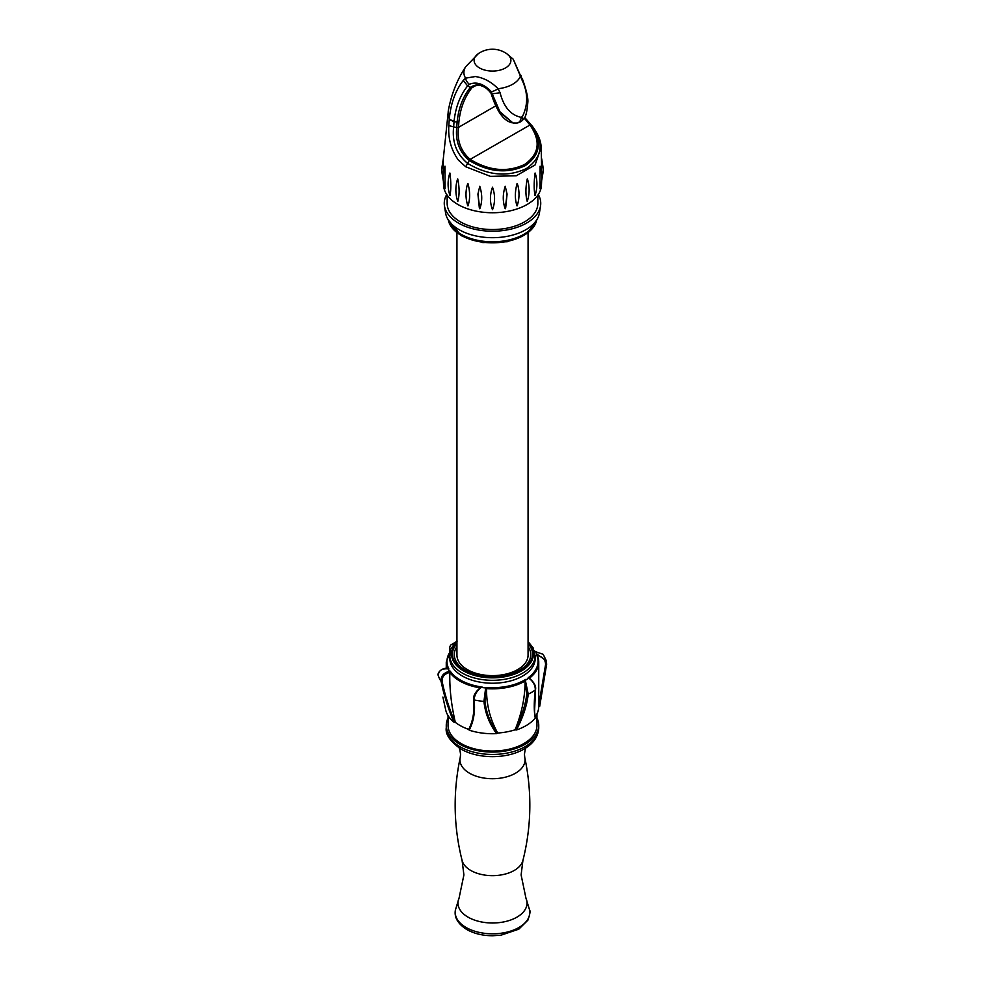 <?xml version="1.0" encoding="UTF-8"?>
<svg xmlns="http://www.w3.org/2000/svg" width="985" height="985" viewBox="0 0 985 985"><rect width="100%" height="100%" fill="white"/><g stroke="black" fill="none" stroke-linecap="round" stroke-linejoin="round"><path stroke-width="1.48" d="M448.704 220.529A44.46 25.672 0 0 0 461.066 234.27A44.46 25.672 0 0 0 505.908 240.599A44.46 25.672 0 0 0 536.296 220.529M446.747 194.537A48.24 27.851 0 0 0 444.457 205.877L445.565 212.945A47.132 27.211 0 0 0 459.182 229.727A47.132 27.211 0 0 0 508.555 236.068A47.132 27.211 0 0 0 539.435 212.945L540.543 205.877A48.24 27.851 0 0 0 538.266 194.537M444.457 205.877A48.24 27.851 0 0 0 458.394 223.053A48.24 27.851 0 0 0 508.937 229.554A48.24 27.851 0 0 0 540.543 205.877M537.847 195.141L537.847 203.366A45.347 26.176 180 0 1 509.861 227.547A45.347 26.176 180 0 1 460.438 221.871A45.347 26.176 180 0 1 447.153 203.366L447.153 195.141M443.373 180.674L443.57 185.303A48.954 28.27 0 0 0 457.89 204.474A48.954 28.27 0 0 0 510.587 210.753A48.954 28.27 0 0 0 541.442 185.303L541.639 180.674M539.928 188.701L540.125 166.539M527.221 201.42C525.461 195.116 525.485 187.606 527.283 178.913L527.615 179.553C529.733 186.818 529.635 194.045 527.32 201.211L527.221 201.42M505.206 208.758C502.621 201.753 502.633 194.254 505.231 186.263L507.078 194.082L505.206 208.758M479.793 208.758L477.922 194.082L479.769 186.263C482.367 194.279 482.379 201.777 479.793 208.758M467.949 205.927L467.74 205.508C465.646 198.908 465.437 192.223 467.136 185.426L467.912 183.432C470.19 191.816 470.202 199.315 467.949 205.927M492.5 209.731C489.754 202.319 489.754 194.821 492.5 187.236C495.246 194.845 495.246 202.344 492.5 209.731M517.051 205.927C514.798 199.339 514.823 191.829 517.1 183.432L517.876 185.426C519.563 192.223 519.366 198.908 517.26 205.508L517.051 205.927M535.237 173.212C537.514 180.661 537.465 188.073 535.064 195.449L535.027 195.559C533.87 189.551 533.895 182.053 535.101 173.028L535.741 175.835M541.762 175.749L541.159 147.344M541.701 158.844L543.461 169.962L541.639 180.735M491.281 91.642C483.746 83.848 476.469 81.398 469.439 84.279L467.616 85.954C460.167 95.274 455.661 106.971 454.085 121.032L453.605 127.287C452.004 142.16 456.646 154.177 467.518 163.338C488.129 175.601 507.767 177.337 526.446 168.521C542.415 157.268 544.311 143.108 532.134 126.031L532.392 126.289C538.032 133.886 540.95 140.867 541.147 147.245L535.101 164.951L516.226 175.786L490.456 176.364L465.745 166.76L458.505 160.26C451.192 150.052 447.966 138.503 448.84 125.587L449.295 118.705C450.871 103.142 455.538 90.386 463.295 80.438L465.597 78.147L475.287 76.547C483.672 77.716 491.269 81.78 498.09 88.736L500.084 92.75L492.204 93.821L491.281 91.642A7.117 1.477 -31.1 0 0 498.09 88.736A28.614 16.523 180 0 0 520.572 75.746L513.247 59.211L522.062 80.068L521.102 75.426M457.717 178.913C459.527 187.606 459.552 195.104 457.791 201.42L457.68 201.211C455.365 194.045 455.267 186.818 457.397 179.553L457.717 178.913M465.745 166.76L469.279 160.493C459.478 152.121 455.304 141.187 456.744 127.693L448.84 125.587M458.481 127.644L456.744 127.693L457.102 122.3C458.419 108.473 462.79 96.924 470.202 87.653L470.424 87.406A1.773 0.997 40.1 0 0 471.926 87.776L471.766 87.973C464.514 97.207 460.217 108.645 458.862 122.275L458.481 127.644C456.929 140.633 460.82 151.222 470.14 159.385L469.402 160.58L470.276 159.472C489.225 170.898 507.324 172.572 524.574 164.483C539.3 154.103 541.085 140.953 529.918 125.046L524.242 118.04M470.14 159.385L529.918 125.046A1.773 0.886 -38.1 0 1 530.903 125.07C542.353 141.421 540.494 154.94 525.325 165.603C507.583 173.939 488.942 172.264 469.402 160.58M470.424 87.406C477.417 82.678 484.361 84.71 491.244 93.526L491.096 93.44C490.395 88.49 478.624 84.538 478.895 85.264L474.13 85.917L471.926 87.776L476.432 85.178M491.269 93.649L498.939 111.527L512.963 122.965L499.912 111.736L492.204 93.821L491.269 93.649M500.084 92.75C503.717 106.959 510.759 115.159 521.213 117.35L522.481 116.464L522.813 119.825C525.35 118.594 527.012 112.869 527.8 102.637C528.366 98.562 526.556 90.62 522.37 78.825M522.481 116.464C528.169 104.779 528.034 92.652 522.062 80.068M521.213 117.35C520.782 121.155 519.009 123.051 515.894 123.039M516.891 123.039L516.62 123.063C519.378 122.694 521.459 121.611 522.85 119.801M491.096 93.44L491.133 93.575C498.706 117.437 507.029 121.537 512.015 122.78M471.766 87.973L467.616 85.954L463.295 80.438M529.832 124.923L530.903 125.07M524.648 117.4L532.405 126.289M505.514 52.919A18.395 10.626 180 0 1 506.561 53.584L506.561 53.584A18.395 10.626 180 0 1 505.514 67.94A18.395 10.626 180 0 1 479.498 67.94A18.395 10.626 180 0 1 478.439 53.584L478.439 53.584A24.896 24.896 0 0 1 506.561 53.584L513.247 59.211M469.439 84.279A7.117 4.974 -131.6 0 1 465.597 78.147A28.614 16.523 180 0 1 465.782 66.611L478.439 53.584M449.258 175.835L449.899 173.028C451.105 181.954 451.142 189.465 449.985 195.559L449.899 195.264M454.085 121.032A7.117 2.684 -174.1 0 1 449.295 118.705A44.337 25.598 180 0 1 448.397 110.295L443.299 158.844L443.238 175.749M444.986 166.182L445.072 188.701C442.634 181.228 442.597 173.742 444.949 166.231L444.986 166.182M456.941 232.817L456.941 655.087A35.571 20.537 0 0 0 467.358 669.615A35.571 20.537 0 0 0 506.118 674.06A35.571 20.537 0 0 0 528.071 655.087L528.071 232.817M528.071 646.529A38.23 22.076 180 0 1 513.481 673.087A38.23 22.076 180 0 1 465.462 670.231A38.23 22.076 180 0 1 456.941 646.529M480.114 687.85A46.233 26.694 180 0 1 459.81 681.017A46.233 26.694 180 0 1 449.825 672.398L449.652 672.472C444.297 673.863 441.797 676.892 442.166 681.558C444.752 694.474 449.025 708.08 454.984 722.387L453.814 722.079C447.953 707.833 443.718 694.277 441.12 681.423C440.714 676.239 443.484 672.866 449.419 671.278L450.182 671.117A45.532 26.287 0 0 0 460.315 680.007A45.532 26.287 0 0 0 482.071 687.013L481 687.321L482.071 687.013M448.914 669L448.077 668.877L448.914 669A45.532 26.287 0 0 1 450.416 651.393M449.825 672.398L450.182 671.117M449.825 672.447C449.406 688.01 451.228 704.644 455.316 722.35L454.984 722.387M535.101 717.314L535.224 718.053A47.181 27.235 180 0 1 516.386 729.983L514.958 729.836A46.233 26.694 180 0 1 497.696 733.025L496.538 733.628A47.181 27.235 180 0 1 469.205 730.18L468.725 729.392A46.233 26.694 180 0 1 455.316 722.35M496.538 733.628C489.336 723.679 485.137 712.943 483.943 701.406L485.654 687.924A46.233 26.694 180 0 1 481.369 687.395L481.32 687.419C476.875 690.633 474.474 694.819 474.105 699.966C475.336 711.355 473.699 721.426 469.205 730.18L469.389 728.481M453.814 722.079A47.181 27.235 180 0 1 445.688 709.889L442.893 697.035M536.8 654.52L537.01 654.102A46.307 26.73 0 0 0 535.581 651.688L543.215 654.348L535.52 651.701A46.233 26.694 180 0 1 536.936 654.089L546.416 660.91L546.638 664.222L539.682 706.294L538.733 706.934A46.233 26.694 180 0 1 535.138 716.834M539.682 706.294L538.733 706.934L538.746 705.358L545.555 664.616C545.555 659.765 542.772 656.687 537.207 655.37M536.96 713.829L536.96 725.366A44.46 25.672 180 0 1 509.516 749.092A44.46 25.672 180 0 1 461.066 743.527A44.46 25.672 180 0 1 448.04 725.366L448.04 715.615M535.224 718.053C533.907 710.961 533.944 701.603 535.323 689.98C535.323 685.203 533.131 681.251 528.736 678.123L528.699 678.099A46.233 26.694 180 0 1 525.805 680.007A0.886 0.702 155.1 0 0 525.3 680.216L528.243 694.179C526.926 705.605 522.973 717.536 516.386 729.983M514.958 729.836L515.623 728.481C521.976 712.327 525.116 696.555 525.079 681.14L525.3 680.216M525.079 681.078A46.233 26.694 180 0 1 486.553 688.613L486.565 688.663C486.331 704.374 490.037 719.161 497.696 733.025M486.565 688.663L484.94 700.864C486.11 712.537 490.321 723.31 497.585 733.197M515.623 728.481C521.767 716.39 525.497 704.817 526.827 693.748L525.079 681.14M453.592 645.163L449.726 650.531L449.825 651.676M448.04 718.04A46.233 26.694 0 0 0 446.267 725.366A46.233 26.694 0 0 0 459.81 744.254A46.233 26.694 0 0 0 510.193 750.041A46.233 26.694 0 0 0 538.746 725.366A46.233 26.694 0 0 0 536.96 718.04M545.555 664.616L546.65 664.37L546.416 660.91L543.203 654.348M449.677 650.026L449.468 650.297C449.591 646.948 450.243 645.052 451.438 644.621L454.43 644.116M449.714 672.472L449.48 671.265A46.233 26.694 180 0 1 448.077 668.877L448.003 668.864C441.563 668.446 438.35 670.76 438.362 675.784A55.061 31.791 180 0 0 441.12 681.423L442.166 681.558M535.421 651.553L534.818 651.738A45.532 26.287 0 0 0 534.584 651.393M525.276 680.303A0.886 0.702 155.1 0 1 525.818 680.044L525.818 680.044A46.307 26.73 0 0 0 528.736 678.123L529.24 678.345M481 687.321L480.385 687.899L481.32 687.419A46.307 26.73 0 0 0 485.654 687.924L485.876 687.432A45.532 26.287 0 0 0 525.67 679.428M486.528 688.724A0.886 0.702 24.9 0 0 485.679 687.887L485.679 687.887A0.886 0.702 24.9 0 1 486.516 688.761M486.553 688.613L485.876 687.432M438.35 675.759C436.54 672.546 443.275 666.746 448.138 668.704L448.003 668.864A46.307 26.73 0 0 0 449.419 671.278L449.652 672.472M537.207 655.321L536.862 654.594L537.207 655.321A46.233 26.694 180 0 1 538.746 662.129A46.233 26.694 180 0 1 529.413 678.209M456.757 127.447L458.493 127.373L495.714 105.888M458.862 122.275L454.023 121.721L449.222 119.444M461.066 235.304A44.46 25.672 0 0 0 507.263 241.362A44.46 25.672 0 0 0 536.702 219.926L527.344 233.371L507.349 241.719L482.822 242.581L461.251 235.71L448.286 219.914A44.46 25.672 0 0 0 461.066 235.304M528.071 643.599A40.053 23.123 180 0 1 516.14 672.878A40.053 23.123 180 0 1 464.181 670.576A40.053 23.123 180 0 1 456.941 643.599M456.941 642.565A40.902 23.615 0 0 0 463.578 670.92A40.902 23.615 0 0 0 517.285 673.014A40.902 23.615 0 0 0 528.071 642.565M535.187 655.678A42.675 24.637 180 0 1 508.839 678.443A42.675 24.637 180 0 1 462.322 673.1A42.675 24.637 180 0 1 449.825 655.678L449.825 658.583A42.675 24.637 0 0 0 462.322 676.005A42.675 24.637 0 0 0 508.839 681.349A42.675 24.637 0 0 0 535.187 658.583L533.279 648.093L528.071 641.555M484.94 700.864A0.886 0.616 -9.2 0 1 483.943 701.406A55.061 31.791 180 0 1 474.105 699.966A0.886 0.628 -4.2 0 1 473.514 699.424L473.514 699.424A0.886 0.628 -4.2 0 1 473.773 698.944M535.335 717.597L534.547 711.761L535.532 689.635A0.886 0.628 6.4 0 1 535.323 689.98A55.061 31.791 180 0 1 528.243 694.179L526.827 693.748M447.658 668.643A46.233 26.694 180 0 1 446.267 662.129L446.267 668.544M446.267 725.366L446.267 727.743A46.233 26.694 0 0 0 459.81 746.63A46.233 26.694 0 0 0 510.193 752.417A46.233 26.694 0 0 0 538.746 727.743C538.327 737.346 532.454 744.968 521.151 750.619A44.522 25.708 180 0 1 463.849 750.619A44.522 25.708 180 0 1 461.017 749.129M529.622 910.091C530.496 911.002 529.918 914.375 527.874 920.224L518.824 929.175L501.156 935.134L492.783 935.75C482.835 935.725 474.179 933.669 466.828 929.557C457.89 923.856 454.073 917.367 455.39 910.091A37.307 21.535 180 0 0 466.127 927.501A37.307 21.535 180 0 0 508.506 931.736A37.307 21.535 180 0 0 529.622 910.091L525.928 898.074A34.537 19.934 180 0 1 509.639 920.372A34.537 19.934 180 0 1 468.084 917.158A34.537 19.934 180 0 1 459.072 898.074L463.898 874.939L462.1 860.496A30.732 17.742 180 0 0 470.768 870.457A30.732 17.742 180 0 0 502.153 874.754A30.732 17.742 180 0 0 522.912 860.496C531.469 826.415 532.097 792.125 524.783 757.6A32.53 18.789 180 0 1 506.795 776.808A32.53 18.789 180 0 1 469.5 773.213A32.53 18.789 180 0 1 460.217 757.6L460.561 754.412C460.057 750.164 459.367 747.738 458.505 747.147M528.194 677.742A45.532 26.287 0 0 0 536.099 653.843M449.616 651.984L449.726 650.531M529.179 678.074C534.116 682.236 536.234 686.077 535.532 689.635A0.886 0.628 6.4 0 0 535.372 689.217M539.682 706.356L546.638 664.222M479.301 207.552L477.922 194.082M540.063 166.231C542.415 173.742 542.366 181.228 539.94 188.701M507.078 194.082L505.711 207.552M512.963 122.965L516.879 123.026M465.782 66.611C457.188 79.588 451.401 94.154 448.397 110.295M449.936 195.449C447.547 188.073 447.486 180.661 449.776 173.212M443.398 181.363L441.539 169.962L443.299 158.844M537.12 655L538.746 662.129L538.746 705.371M538.746 725.366L538.746 727.743M446.267 727.743C445.232 734.293 450.108 741.397 460.918 749.068L463.849 750.619M526.495 747.147C525.645 747.713 524.968 750.127 524.451 754.412L524.783 757.6M522.912 860.496L521.114 874.939L525.928 898.074M455.39 910.091L459.072 898.074M462.1 860.496C453.531 826.415 452.903 792.125 460.217 757.6M451.45 644.621L457.212 641.1M456.941 641.555L449.825 655.678M468.688 729.429C473.108 720.934 474.721 710.924 473.514 699.424C473.342 695.312 475.78 691.31 480.803 687.419M450.687 650.543L446.267 662.129M534.326 650.543L535.114 651.577"/></g></svg>
